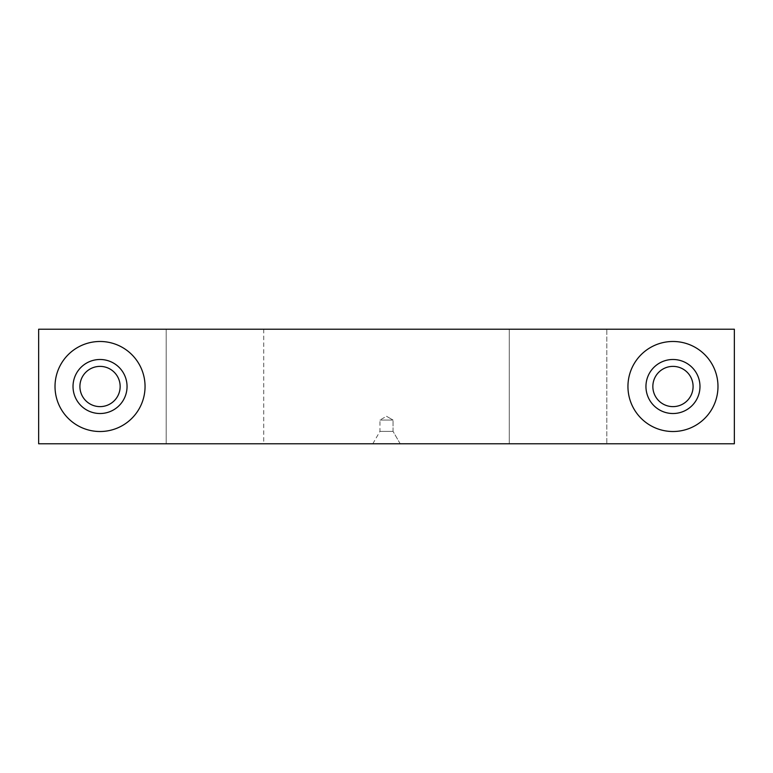 <?xml version="1.0" encoding="UTF-8"?>
<svg xmlns="http://www.w3.org/2000/svg" width="773" height="773" viewBox="0 0 773 773"><rect width="100%" height="100%" fill="white"/><g stroke="black" fill="none" stroke-linecap="round" stroke-linejoin="round"><path stroke-width="0.58" stroke-dasharray="3.87 2.9" d="M606.805 443.789L509.272 443.789L509.272 329.211L606.805 329.211L606.805 443.789L509.272 443.789L734.35 443.789L38.65 443.789L734.35 443.789L734.35 329.211L734.35 443.789L606.805 443.789L606.805 329.211L606.805 443.789L606.805 329.211L734.35 329.211L509.272 329.211L509.272 443.789L606.805 443.789M38.65 443.789L263.728 443.789L38.65 443.789L38.65 329.211L734.35 329.211L734.35 443.789L734.35 329.211L734.35 443.789L734.35 329.211L38.65 329.211L166.195 329.211L166.195 443.789L38.65 443.789L38.65 329.211L38.65 443.789L166.195 443.789L166.195 329.211L38.65 329.211L38.65 443.789M400.211 443.789L372.789 443.789L400.211 443.789L372.789 443.789L400.211 443.789L393.051 431.392L379.949 431.392L393.051 431.392L393.051 420.058L386.5 416.28L393.051 420.058L379.949 420.058L393.051 420.058L379.949 420.058L393.051 420.058L393.051 431.392L379.949 431.392L393.051 431.392L400.211 443.789M672.964 366.383A20.117 20.117 0 0 0 655.543 396.559A20.117 20.117 0 0 0 690.395 396.559A20.117 20.117 0 0 0 672.964 366.383A20.117 20.117 0 0 1 690.395 396.559A20.117 20.117 0 0 1 655.543 396.559A20.117 20.117 0 0 1 672.964 366.383M100.036 366.383A20.117 20.117 0 0 0 82.605 396.559A20.117 20.117 0 0 0 117.457 396.559A20.117 20.117 0 0 0 100.036 366.383A20.117 20.117 0 0 1 117.457 396.559A20.117 20.117 0 0 1 82.605 396.559A20.117 20.117 0 0 1 100.036 366.383M100.036 359.493A27.007 27.007 0 0 0 76.643 400.008A27.007 27.007 0 0 0 123.429 400.008A27.007 27.007 0 0 0 100.036 359.493A27.007 27.007 0 0 1 123.429 400.008A27.007 27.007 0 0 1 76.643 400.008A27.007 27.007 0 0 1 100.036 359.493A27.007 27.007 0 0 0 76.643 400.008A27.007 27.007 0 0 0 123.429 400.008A27.007 27.007 0 0 0 100.036 359.493A27.007 27.007 0 0 0 76.643 400.008A27.007 27.007 0 0 0 123.429 400.008A27.007 27.007 0 0 0 100.036 359.493A27.007 27.007 0 0 1 123.429 400.008A27.007 27.007 0 0 1 76.643 400.008A27.007 27.007 0 0 1 100.036 359.493A27.007 27.007 0 0 1 123.429 400.008A27.007 27.007 0 0 1 76.643 400.008A27.007 27.007 0 0 1 100.036 359.493M672.964 359.493A27.007 27.007 0 0 1 696.357 400.008A27.007 27.007 0 0 1 649.571 400.008A27.007 27.007 0 0 1 672.964 359.493A27.007 27.007 0 0 0 649.571 400.008A27.007 27.007 0 0 0 696.357 400.008A27.007 27.007 0 0 0 672.964 359.493A27.007 27.007 0 0 1 696.357 400.008A27.007 27.007 0 0 1 649.571 400.008A27.007 27.007 0 0 1 672.964 359.493A27.007 27.007 0 0 0 649.571 400.008A27.007 27.007 0 0 0 696.357 400.008A27.007 27.007 0 0 0 672.964 359.493A27.007 27.007 0 0 1 696.357 400.008A27.007 27.007 0 0 1 649.571 400.008A27.007 27.007 0 0 1 672.964 359.493A27.007 27.007 0 0 0 649.571 400.008A27.007 27.007 0 0 0 696.357 400.008A27.007 27.007 0 0 0 672.964 359.493M166.195 329.211L263.728 329.211L166.195 329.211L166.195 443.789L263.728 443.789L166.195 443.789L166.195 329.211L263.728 329.211L38.65 329.211L166.195 329.211M672.964 341.482A45.018 45.018 0 0 0 633.976 409.004A45.018 45.018 0 0 0 711.952 409.004A45.018 45.018 0 0 0 672.964 341.482A45.018 45.018 0 0 1 711.952 409.004A45.018 45.018 0 0 1 633.976 409.004A45.018 45.018 0 0 1 672.964 341.482M100.036 341.482A45.018 45.018 0 0 1 139.024 409.004A45.018 45.018 0 0 1 61.048 409.004A45.018 45.018 0 0 1 100.036 341.482A45.018 45.018 0 0 0 61.048 409.004A45.018 45.018 0 0 0 139.024 409.004A45.018 45.018 0 0 0 100.036 341.482M263.728 329.211L263.728 443.789M372.789 443.789L379.949 431.392L379.949 420.058L386.5 416.28"/><path stroke-width="1.16" d="M734.35 443.789L38.65 443.789L734.35 443.789L734.35 329.211L38.65 329.211L38.65 443.789L38.65 329.211L734.35 329.211L734.35 443.789M672.964 341.482A45.018 45.018 0 0 1 711.952 409.004A45.018 45.018 0 0 1 633.976 409.004A45.018 45.018 0 0 1 672.964 341.482A45.018 45.018 0 0 0 633.976 409.004A45.018 45.018 0 0 0 711.952 409.004A45.018 45.018 0 0 0 672.964 341.482M100.036 341.482A45.018 45.018 0 0 1 139.024 409.004A45.018 45.018 0 0 1 61.048 409.004A45.018 45.018 0 0 1 100.036 341.482A45.018 45.018 0 0 0 61.048 409.004A45.018 45.018 0 0 0 139.024 409.004A45.018 45.018 0 0 0 100.036 341.482M672.964 359.493A27.007 27.007 0 0 0 649.571 400.008A27.007 27.007 0 0 0 696.357 400.008A27.007 27.007 0 0 0 672.964 359.493A27.007 27.007 0 0 1 696.357 400.008A27.007 27.007 0 0 1 649.571 400.008A27.007 27.007 0 0 1 672.964 359.493M672.964 366.383A20.117 20.117 0 0 1 690.395 396.559A20.117 20.117 0 0 1 655.543 396.559A20.117 20.117 0 0 1 672.964 366.383A20.117 20.117 0 0 0 655.543 396.559A20.117 20.117 0 0 0 690.395 396.559A20.117 20.117 0 0 0 672.964 366.383M100.036 366.383A20.117 20.117 0 0 0 82.605 396.559A20.117 20.117 0 0 0 117.457 396.559A20.117 20.117 0 0 0 100.036 366.383A20.117 20.117 0 0 1 117.457 396.559A20.117 20.117 0 0 1 82.605 396.559A20.117 20.117 0 0 1 100.036 366.383M100.036 359.493A27.007 27.007 0 0 0 76.643 400.008A27.007 27.007 0 0 0 123.429 400.008A27.007 27.007 0 0 0 100.036 359.493A27.007 27.007 0 0 1 123.429 400.008A27.007 27.007 0 0 1 76.643 400.008A27.007 27.007 0 0 1 100.036 359.493"/></g></svg>
